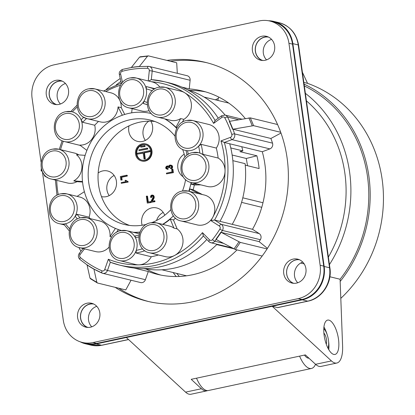 <?xml version="1.0" encoding="UTF-8"?>
<svg xmlns="http://www.w3.org/2000/svg" width="415" height="415" viewBox="0 0 415 415"><rect width="100%" height="100%" fill="white"/><g stroke="black" fill="none" stroke-linecap="round" stroke-linejoin="round"><path stroke-width="0.62" d="M340.808 298.369A127.317 115.578 -76.3 0 0 381.867 177.547A127.317 115.578 -76.3 0 0 307.541 83.337L303.842 82.429M304.081 84.131A127.317 115.578 103.7 0 1 340.17 281.437M302.411 72.262L307.541 83.337M196.513 378.184A26.342 10.116 77.9 0 0 208.403 390.515L311.458 368.463A26.342 10.116 77.9 0 0 315.535 364.271M299.568 356.132A26.342 10.116 77.9 0 0 311.458 368.463M179.363 276.463A107.563 97.639 103.7 0 1 176.759 273.418M217.906 100.435A10.977 9.965 103.7 0 1 218.778 97.089M304.465 355.084A15.806 6.069 77.9 0 0 308.957 358.202M324.172 266.466L329.536 267.774A28.536 25.906 103.7 0 1 307.686 301.145A4.389 1.686 -102.1 0 0 308.003 301.15L277.879 307.598A4.389 1.686 -102.1 0 1 277.562 307.593L272.199 306.28L302.322 299.832A28.536 25.906 103.7 0 0 324.172 266.466L292.855 43.632A28.536 25.906 -76.3 0 0 273.858 21.424A28.536 25.906 -76.3 0 0 268.464 20.75M80.24 341.83A28.536 25.906 103.7 0 0 85.521 343.812A28.536 25.906 103.7 0 0 96.207 343.947L126.331 337.499L185.562 392.134A26.342 10.116 77.9 0 0 190.962 394.25L206.815 390.857A26.342 10.116 77.9 0 0 207.588 390.603M91.772 326.828A12.071 10.961 103.7 0 1 88.8 315.239A12.071 10.961 103.7 0 1 96.778 306.327M88.011 327.445A12.071 10.961 103.7 0 1 80.593 315.384A12.071 10.961 103.7 0 1 89.92 304.133A12.071 10.961 103.7 0 1 93.728 304.045M262.809 60.502A12.071 10.961 103.7 0 1 256.823 43.435A12.071 10.961 103.7 0 1 264.718 37.184A12.071 10.961 103.7 0 1 268.526 37.096M266.57 59.879A12.071 10.961 103.7 0 1 263.266 52.544A12.071 10.961 103.7 0 1 271.576 39.378M297.752 282.76A12.206 11.081 103.7 0 1 294.541 276.084A12.206 11.081 103.7 0 1 302.794 262.109M293.695 283.315A12.206 11.081 103.7 0 1 286.666 271.016A12.206 11.081 103.7 0 1 296.071 259.904A12.206 11.081 103.7 0 1 299.454 259.743M56.694 104.611A12.071 10.961 103.7 0 1 49.276 92.545A12.071 10.961 103.7 0 1 58.603 81.299A12.071 10.961 103.7 0 1 62.411 81.205M262.098 60.46A12.294 11.158 103.7 0 1 255.324 48.016A12.294 11.158 103.7 0 1 264.775 36.992A12.294 11.158 103.7 0 1 267.877 36.8M293.415 283.295A12.294 11.158 103.7 0 1 286.64 270.855A12.294 11.158 103.7 0 1 296.092 259.826A12.294 11.158 103.7 0 1 299.194 259.634M87.3 327.409A12.294 11.158 103.7 0 1 80.526 314.964A12.294 11.158 103.7 0 1 89.977 303.941A12.294 11.158 103.7 0 1 93.079 303.749M329.878 276.753L340.087 279.248L342.603 346.027A26.342 10.116 77.9 0 1 336.824 363.032A26.342 10.116 77.9 0 1 331.429 360.915L315.576 364.308A26.342 10.116 77.9 0 0 320.971 366.424L336.824 363.032M300.699 263.048L304.185 263.899M126.331 337.499L272.199 306.28L331.429 360.915M328.903 320.131A17.56 6.744 77.9 0 0 327.637 320.1A17.56 6.744 77.9 0 0 324.411 337.105A17.56 6.744 77.9 0 0 333.722 354.415A17.56 6.744 77.9 0 0 334.988 354.446A17.56 6.744 77.9 0 0 338.22 337.442A17.56 6.744 77.9 0 0 328.903 320.131M206.815 390.857A26.342 10.116 77.9 0 1 201.42 388.741L191.211 379.32L305.367 354.892L315.576 364.308M328.784 349.669A17.56 6.744 77.9 0 0 328.587 341.338M327.165 334.682A17.56 6.744 77.9 0 0 323.933 326.999M293.14 259.105A12.294 11.158 103.7 0 1 297.747 259.162A12.294 11.158 103.7 0 1 306.037 271.244A12.294 11.158 103.7 0 1 296.518 283.103A12.294 11.158 103.7 0 1 291.911 283.046A12.294 11.158 103.7 0 1 283.621 270.964A12.294 11.158 103.7 0 1 293.14 259.105M87.026 303.22A12.294 11.158 103.7 0 1 91.632 303.277A12.294 11.158 103.7 0 1 99.922 315.358A12.294 11.158 103.7 0 1 90.397 327.217A12.294 11.158 103.7 0 1 85.796 327.16A12.294 11.158 103.7 0 1 77.506 315.078A12.294 11.158 103.7 0 1 87.026 303.22M60.45 103.994A12.071 10.961 103.7 0 1 57.483 92.405A12.071 10.961 103.7 0 1 65.461 83.488M304.335 85.952A125.781 114.182 103.7 0 1 340.087 279.248M176.245 276.54A111.734 101.426 103.7 0 1 173.154 272.536M215.344 99.813A111.734 101.426 103.7 0 1 218.311 98.402M160.89 275.104A94.392 85.687 103.7 0 1 146.064 269.013M189.686 90.449A94.392 85.687 103.7 0 1 205.643 91.881M306.431 100.871A120.511 109.399 103.7 0 1 328.384 257.067M305.373 93.323A125.781 114.182 103.7 0 1 329.443 264.614M326.247 344.113A6.583 2.532 77.9 0 0 326.465 339.543A6.583 2.532 77.9 0 0 323.887 333.105M327.964 348.169A11.413 4.383 77.9 0 0 328.436 340.02A11.413 4.383 77.9 0 0 323.799 328.701M41.044 161.98L32.09 98.241A28.536 25.906 103.7 0 1 53.94 64.87L259.261 20.932A28.536 25.906 103.7 0 1 269.947 21.061L273.526 21.938A28.536 25.906 103.7 0 1 292.518 44.146L323.716 266.119A28.536 25.906 103.7 0 1 301.866 299.49L96.545 343.433A28.536 25.906 103.7 0 1 85.858 343.298L82.279 342.427A28.536 25.906 103.7 0 1 63.288 320.219L42.408 171.68M152.58 200.876L152.04 200.741L151.817 201.228L154.857 200.824L154.977 201.68L151.112 202.261L151.314 200.678L152.896 197.748L153.036 196.663L152.637 195.916L151.926 195.719L151.283 196.248L151.169 197.327L150.521 197.338L150.79 195.781L151.859 195.029L153.021 195.2L153.586 195.475L154.219 196.746L153.908 198.479L152.466 201.093M152.393 201.109L151.916 200.99M154.25 197.177L153.711 197.047L152.04 200.741M154.209 197.582L153.669 197.452M154.323 200.694L154.442 201.545L151.112 202.261M154.977 201.68L154.442 201.545M153.187 199.864L152.653 199.734M154.079 198.048L153.54 197.919M153.633 199.065L153.094 198.935M153.908 198.479L153.374 198.349M207.064 62.779A122.928 111.588 -76.3 0 0 170.498 61.28M120.874 81.397A122.928 111.588 -76.3 0 0 116.221 84.914M82.429 248.362A122.928 111.588 -76.3 0 0 82.741 248.933M118.757 288.212A122.928 111.588 -76.3 0 0 148.736 301.581M139.388 66.488A107.604 97.681 -76.3 0 0 131.384 67.432L131.244 67.562A107.438 97.53 -76.3 0 1 139.248 66.623L147.507 56.238L148.368 55.875L176.697 62.795L177.314 73.315M245.281 118.545A94.392 85.687 103.7 0 0 202.089 90.921A94.392 85.687 103.7 0 0 189.24 88.903L190.117 80.277A4.389 3.984 -76.3 0 0 187.175 75.722L149.25 66.462A4.389 3.984 -76.3 0 0 148.482 66.359A2.194 0.903 -88.5 0 0 148.404 66.348L139.424 66.561M280.986 133.059L270.891 138.475L232.965 129.21A107.563 97.639 103.7 0 1 234.594 133.889A4.389 3.984 -76.3 0 1 231.954 139.627L269.88 148.892A4.389 3.984 -76.3 0 0 272.52 143.154A107.563 97.639 -76.3 0 0 270.891 138.475M269.88 148.892L262.28 151.734A94.392 85.687 103.7 0 1 252.502 229.298L259.204 233.593L221.278 224.328L214.576 220.033L210.898 220.614L219.312 226.009A2.194 0.877 -57.3 0 1 221.278 224.328A4.389 3.984 -76.3 0 1 222.424 230.45A107.563 97.639 103.7 0 1 221.211 232.369L240.244 242.386L267.068 248.938M267.431 248.372L259.136 241.634A107.563 97.639 -76.3 0 0 260.35 239.714A4.389 3.984 -76.3 0 0 259.204 233.593M237.017 249.897A94.392 85.687 103.7 0 1 192.638 274.751A94.392 85.687 103.7 0 1 157.29 274.31A94.392 85.687 103.7 0 1 148.295 271.529L145.406 279.71L107.48 270.445L110.323 262.249L119.37 265.05A94.392 85.687 -76.3 0 0 203.36 236M84.504 248.87L80.173 254.437A2.194 1.992 -76.3 0 0 80.417 257.565A105.369 95.647 -76.3 0 0 102.043 270.855A2.194 0.908 113.3 0 0 102.069 273.091A2.194 0.908 113.3 0 0 102.126 273.112A4.389 3.984 -76.3 0 0 102.702 273.303L140.628 282.568A4.389 3.984 -76.3 0 0 145.406 279.71M131.057 280.229L125.771 289.924L97.442 283.004L90.361 278.693M55.984 104.575A12.294 11.158 103.7 0 1 49.209 92.13A12.294 11.158 103.7 0 1 58.66 81.107A12.294 11.158 103.7 0 1 61.762 80.915M148.295 271.529L134.004 268.038M102.043 270.855A2.194 1.992 -76.3 0 0 104.72 269.522L108.346 259.251L110.369 262.264A94.392 85.687 -76.3 0 0 119.37 265.05L124.733 266.357A94.392 85.687 -76.3 0 0 206.789 239.486M252.502 229.298L214.576 220.033A94.392 85.687 -76.3 0 0 224.354 142.47L231.954 139.627A2.194 0.783 69.5 0 1 230.486 137.344A2.194 1.992 -76.3 0 0 231.809 134.481A2.194 0.519 -17.9 0 1 234.594 133.889L272.52 143.154M262.28 151.734L224.354 142.47L220.941 140.913L230.486 137.344M150.795 222.798A15.365 13.949 103.7 0 1 156.548 222.871L169.429 226.019A15.365 13.949 103.7 0 1 173.906 228.094L177.127 228.878A15.365 13.949 103.7 0 1 182.963 242.609A15.365 13.949 103.7 0 1 174.632 255.448A15.365 13.949 103.7 0 1 165.357 256.657L149.26 252.725C134.688 250.069 135.902 225.039 150.64 222.798L156.548 222.871A15.365 13.949 103.7 0 1 166.913 237.971A15.365 13.949 103.7 0 1 155.013 252.797A15.365 13.949 103.7 0 1 149.26 252.725M120.998 230.636A15.365 13.949 103.7 0 1 126.751 230.709A15.365 13.949 103.7 0 1 135.44 237.759A15.365 13.949 103.7 0 1 136.229 250.401L136.079 253.036L151.288 256.75A85.391 77.517 -76.3 0 0 158.463 254.971M151.288 256.75A15.365 13.949 103.7 0 1 138.869 264.853A15.365 13.949 103.7 0 1 135.56 264.495L119.458 260.563A15.365 13.949 103.7 0 0 125.211 260.63A15.365 13.949 103.7 0 0 136.229 250.401A83.197 75.525 -76.3 0 0 142.578 248.735M189.24 88.903L181.863 87.103M218.254 118.192A94.392 85.687 -76.3 0 0 169.528 82.969L164.164 81.662A94.392 85.687 -76.3 0 0 151.314 79.639L152.196 71.017A4.389 3.984 -76.3 0 0 149.25 66.462L148.404 66.348A2.194 0.903 -88.5 0 0 147.45 68.325A105.369 95.647 -76.3 0 0 122.181 71.302A2.194 0.825 -104.8 0 1 122.513 69.398L131.389 67.505M219.945 221.345A94.392 85.687 -76.3 0 0 229.723 143.782M143.331 103.48L147.169 104.679A68.267 61.975 -76.3 0 0 143.341 103.485L143.87 101.39A15.365 13.949 103.7 0 1 134.652 107.921A15.365 13.949 103.7 0 1 128.899 107.848L141.78 110.997A15.365 13.949 103.7 0 0 149.115 110.629M259.136 241.634L221.211 232.369M182.574 191.035A15.365 13.949 103.7 0 1 188.327 191.108L204.429 195.04A15.365 13.949 103.7 0 1 214.654 206.997A15.365 13.949 103.7 0 1 212.765 217.335A92.197 83.695 -76.3 0 0 225.044 171.219A15.365 13.949 103.7 0 0 218.15 158.042L202.945 154.328L199.88 153.078A83.197 75.525 -76.3 0 0 198.614 146.158L201.125 144.353L216.329 148.067A15.365 13.949 103.7 0 0 208.792 124.459L192.69 120.526A15.365 13.949 103.7 0 1 202.665 131.104A15.365 13.949 103.7 0 1 198.614 146.158A15.365 13.949 103.7 0 1 191.154 150.453A15.365 13.949 103.7 0 1 187.538 150.712A15.365 13.949 103.7 0 1 185.401 150.38L186.102 150.552L186.983 155.236M87.098 264.962A107.604 97.681 -76.3 0 0 93.946 269.169L93.873 268.987A107.438 97.53 -76.3 0 1 87.026 264.775L89.982 278.06L90.594 278.792M97.442 283.004L96.83 282.273L93.946 269.169M152.253 90.766A83.197 75.525 -76.3 0 0 146.215 88.826L146.371 86.579L155.08 88.706M186.278 150.593L187.538 150.712A70.462 63.967 -76.3 0 1 188.213 154.39M154.904 121.502A53.779 48.82 -76.3 0 0 150.873 121.18A53.779 48.82 -76.3 0 0 139.756 122.171A53.779 48.82 -76.3 0 0 129.013 125.854A53.779 48.82 -76.3 0 0 98.163 172.977A53.779 48.82 -76.3 0 0 101.483 196.606A53.779 48.82 -76.3 0 0 129.522 225.428M184.966 157.083A53.779 48.82 -76.3 0 0 182.564 149.327M174.824 135.954A53.779 48.82 -76.3 0 0 150.054 120.018A53.779 48.82 -76.3 0 0 129.916 119.769A53.779 48.82 -76.3 0 0 88.255 171.654A53.779 48.82 -76.3 0 0 124.531 224.505A53.779 48.82 -76.3 0 0 144.669 224.759A53.779 48.82 -76.3 0 0 146.754 224.261M151.921 222.585A53.779 48.82 -76.3 0 0 170.767 209.757M182.476 191.019A53.779 48.82 -76.3 0 0 185.604 179.545M77.143 107.086A83.197 75.525 -76.3 0 0 72.371 111.868L71.925 111.749A15.365 13.949 103.7 0 1 72.371 111.868A15.365 13.949 103.7 0 1 81.107 119.878A15.365 13.949 103.7 0 1 70.379 141.671A15.365 13.949 103.7 0 1 64.621 141.598L80.282 145.426M86.559 118.472A68.267 61.975 -76.3 0 0 82.725 122.311L94.713 125.237A15.365 13.949 103.7 0 1 79.841 145.089L86.896 150.401M82.725 122.311L81.107 119.878A70.462 63.967 -76.3 0 1 83.789 117.196M61.083 193.805A15.365 13.949 103.7 0 1 66.841 193.878A15.365 13.949 103.7 0 1 75.151 216.215L77.045 214.259L89.028 217.185A68.267 61.975 -76.3 0 0 90.154 218.617M63.946 224.302L65.456 223.768A15.365 13.949 103.7 0 1 65.3 223.799A15.365 13.949 103.7 0 1 59.547 223.732C44.981 221.071 46.19 196.046 60.927 193.8L66.841 193.878L79.722 197.021A15.365 13.949 103.7 0 1 89.028 217.185M180.675 118.576A15.365 13.949 103.7 0 1 170.518 120.288L157.638 117.139A15.365 13.949 103.7 0 0 163.391 117.212A15.365 13.949 103.7 0 0 175.296 102.386A15.365 13.949 103.7 0 0 164.931 87.285L181.033 91.217A15.365 13.949 103.7 0 1 184.685 92.747A15.365 13.949 103.7 0 1 191.408 105.96A15.365 13.949 103.7 0 1 183.892 119.359L180.675 118.576L175.919 127.296A60.367 54.801 -76.3 0 0 165.061 118.955M210.898 220.614A92.197 83.695 -76.3 0 0 212.765 217.335A15.365 13.949 103.7 0 1 197.135 224.894L181.039 220.962A15.365 13.949 103.7 0 0 182.325 221.205A15.365 13.949 103.7 0 0 186.792 221.034A15.365 13.949 103.7 0 0 198.557 203.065A15.365 13.949 103.7 0 0 188.327 191.108L182.418 191.035C167.681 193.276 166.467 218.306 181.039 220.962M138.75 236.892A70.462 63.967 -76.3 0 1 135.44 237.759L135.145 236.031M108.917 247.288A15.365 13.949 103.7 0 1 95.626 251.589L79.53 247.656C64.958 245 66.172 219.971 80.909 217.725L86.818 217.802A15.365 13.949 103.7 0 1 97.183 232.903A15.365 13.949 103.7 0 1 85.283 247.729A15.365 13.949 103.7 0 1 79.53 247.656M81.065 217.73A15.365 13.949 103.7 0 1 86.818 217.802L99.699 220.946A15.365 13.949 103.7 0 1 110.027 236.623L111.661 237.022M130.435 77.927A15.365 13.949 103.7 0 1 136.187 77.994L152.289 81.931A15.365 13.949 103.7 0 1 159.811 87.067M85.137 155.355L76.438 154.728A15.365 13.949 103.7 0 1 81.797 164.309A15.365 13.949 103.7 0 1 73.771 180.878L76.993 181.666A15.365 13.949 103.7 0 1 67.495 182.994L51.393 179.062A15.365 13.949 103.7 0 0 57.151 179.13A15.365 13.949 103.7 0 0 68.153 168.936A15.365 13.949 103.7 0 0 68.916 161.165A15.365 13.949 103.7 0 0 58.686 149.208L52.772 149.13C38.04 151.376 36.826 176.401 51.393 179.062M220.941 140.913A92.197 83.695 -76.3 0 1 225.044 171.219A15.365 13.949 103.7 0 1 207.365 186.465L191.268 182.533C176.697 179.877 177.911 154.847 192.648 152.601L198.557 152.679A15.365 13.949 103.7 0 1 199.88 153.078A15.365 13.949 103.7 0 1 208.87 168.532A15.365 13.949 103.7 0 1 197.021 182.605A15.365 13.949 103.7 0 1 191.268 182.533M89.033 88.81A15.365 13.949 103.7 0 1 94.791 88.883L110.888 92.815A15.365 13.949 103.7 0 1 121.263 107.693L118.042 106.904A15.365 13.949 103.7 0 1 100.378 121.886L87.498 118.737A15.365 13.949 103.7 0 1 83.799 117.186M118.042 106.904L122.326 115.235M98.516 121.429A68.267 61.975 -76.3 0 0 94.713 125.237M189.131 191.305A60.367 54.801 -76.3 0 0 189.904 188.939L199.112 193.743M202.333 194.526L193.12 189.722A60.367 54.801 -76.3 0 0 194.37 185.012L191.149 184.229L197.602 184.078M194.37 185.012L200.824 184.867M193.12 189.722L189.904 188.939M77.086 196.378L84.385 191.689M115.406 228.4L110.027 236.623M176.691 128.375A60.367 54.801 -76.3 0 0 164.703 118.866M151.34 113.554A60.367 54.801 -76.3 0 0 82.793 183.928A60.367 54.801 -76.3 0 0 121.471 230.512M177.127 127.592L175.919 127.296M177.127 228.878L173.46 219.95L170.243 219.162L173.906 228.094M182.315 122.259L183.892 119.359M82.497 181.511L73.771 180.878M116.584 232.312L118.389 229.552M133.288 232.307A60.367 54.801 -76.3 0 0 139.928 232.073M162.592 224.344A60.367 54.801 -76.3 0 0 173.418 215.831M188.773 191.216A60.367 54.801 -76.3 0 0 191.139 182.501M128.899 107.848C114.327 105.192 115.541 80.168 130.279 77.921L136.187 77.994A15.365 13.949 103.7 0 1 146.215 88.826A15.365 13.949 103.7 0 1 143.87 101.39A70.462 63.967 -76.3 0 1 147.066 102.412M76.993 181.666L82.559 182.071M191.149 184.229A60.367 54.801 -76.3 0 0 191.497 182.59M131.674 112.844L132.1 108.631M124.733 114.441L121.263 107.693M133.646 232.39A60.367 54.801 -76.3 0 0 139.876 232.198M162.95 224.432A60.367 54.801 -76.3 0 0 170.243 219.162M192.804 152.606A15.365 13.949 103.7 0 1 198.557 152.679M218.15 158.042A85.391 77.517 -76.3 0 0 216.329 148.067M77.444 218.964A70.462 63.967 -76.3 0 1 75.151 216.215A15.365 13.949 103.7 0 1 65.456 223.768A83.197 75.525 -76.3 0 0 69.596 228.738M121.305 83.15L121.642 83.545M148.689 81.05L151.314 79.639M280.711 132.297L253.549 125.662L232.965 129.21M215.152 120.568L213.585 123.395L222.061 117.295A2.194 0.633 -125.7 0 1 221.677 115.733L214.835 120.656M108.346 259.251A92.197 83.695 -76.3 0 0 138.869 264.853A92.197 83.695 -76.3 0 0 174.632 255.448A92.197 83.695 -76.3 0 0 202.453 232.639L203.392 235.959M173.46 219.95A60.367 54.801 -76.3 0 0 175.529 218.114M52.933 149.135A15.365 13.949 103.7 0 1 58.686 149.208L74.788 153.14A15.365 13.949 103.7 0 1 78.803 154.899M41.894 170.503L41.127 170.871L41.49 171.047L41.127 170.871A120.143 109.062 -76.3 0 1 41.313 168.698M42.19 171.219L41.49 171.047M131.384 67.432L139.507 57.182L140.363 56.819M140.078 56.803L148.368 55.875M232.566 129.195A107.438 97.53 -76.3 0 0 229.288 121.388L250.266 117.86L277.578 124.531M262.161 256.039L235.269 249.472A120.734 109.596 -76.3 0 0 240.244 242.386M220.822 232.224A107.438 97.53 -76.3 0 1 215.847 239.31L235.269 249.472M150.873 121.18A13.171 11.957 103.7 0 1 152.549 126.041A13.171 11.957 103.7 0 1 137.531 141.38A13.171 11.957 103.7 0 1 128.764 131.13A13.171 11.957 103.7 0 1 129.013 125.854M98.163 172.977A13.171 11.957 103.7 0 1 107.635 170.99A13.171 11.957 103.7 0 1 116.402 181.241A13.171 11.957 103.7 0 1 101.483 196.606M142.132 225.226A13.171 11.957 103.7 0 1 141.717 223.291A13.171 11.957 103.7 0 1 156.735 207.951A13.171 11.957 103.7 0 1 164.745 215.255M183.295 176.899A13.171 11.957 103.7 0 1 177.864 168.085A13.171 11.957 103.7 0 1 184.213 154.193M125.74 180.271L128.111 181.63L128.173 182.076L121.289 183.306L121.19 182.621L126.124 181.563L124.988 180.432L125.74 180.271L127.576 181.5L127.638 181.946L121.289 183.306M150.396 201.576L150.935 201.711L151.044 202.52L147.278 203.08L146.313 196.217L146.977 196.072L147.828 202.126L150.396 201.576L150.51 202.39L147.278 203.08M146.977 196.072L147.512 196.202L148.331 202.022M126.689 175.192L127.229 175.322L127.327 176.043L121.725 177.241L122.119 180.017L120.832 180.048L120.34 176.551L126.689 175.192L126.793 175.913L121.19 177.112L121.579 179.887L120.832 180.048M172.36 169.019L172.894 169.149L173.387 172.645L166.503 173.875L166.399 173.154L172.002 171.955L171.613 169.18L172.36 169.019L172.853 172.516L166.503 173.875M170.939 165.876L169.704 166.374L169.605 167.702L168.386 167.644L167.676 166.633L166.519 167.058L166.425 168.137L167.572 168.49L167.551 169.201L165.87 168.5L165.684 167.484L166.332 166.322L167.536 165.922L168.506 166.457L169.351 165.248L170.7 165.03L171.354 165.315L172.09 166.534L172.069 167.245L171.286 168.329L170.56 168.63L170.342 167.966L171.468 167.022L171.312 166.208L170.518 165.741L169.164 166.244L169.071 167.572L168.386 167.644M167.94 166.763L166.861 167.546L167.235 168.49L166.7 168.36M167.572 168.49L168.111 168.62L168.085 169.33L166.856 169.175M167.909 165.979L168.578 166.187M170.7 165.03L172.407 165.969L172.609 167.375L171.826 168.464L170.56 168.63M141.401 160.921L141.935 161.051A8.782 7.973 -76.3 0 0 151.947 150.827A8.782 7.973 -76.3 0 0 146.106 143.995L145.566 143.86A8.782 7.973 -76.3 0 0 135.555 154.09A8.782 7.973 -76.3 0 0 141.401 160.921A8.782 7.973 -76.3 0 0 151.413 150.697A8.782 7.973 -76.3 0 0 145.566 143.86M152.513 195.849L151.817 196.383L151.708 197.457L150.521 197.338M145.349 140.41A13.171 11.957 103.7 0 1 143.076 134.626A13.171 11.957 103.7 0 1 148.778 121.154M247.542 165.725L246.282 158.478L256.901 155.791A88.903 80.702 103.7 0 1 259.121 168.552L245.239 165.16M232.857 160.662L245.089 163.65A92.197 83.695 103.7 0 1 232.224 224.344M256.901 155.791L239.906 151.641L242.868 150.889A92.197 83.695 103.7 0 0 241.748 146.718M217.066 244.253A92.197 83.695 103.7 0 1 143.564 268.588M187.269 89.676A92.197 83.695 103.7 0 1 225.086 115.064M216.739 244.585L233.526 248.684M242.796 197.82L262.975 202.748M232.146 155.023L246.282 158.478M230.782 147.937L242.868 150.889M109.202 195.615A13.171 11.957 103.7 0 1 106.93 189.826A13.171 11.957 103.7 0 1 114.125 175.457M156.559 220.5A13.171 11.957 103.7 0 1 163.225 212.413M128.173 182.076L127.638 181.946M128.111 181.63L127.576 181.5M127.644 181.485L127.109 181.355M127.156 181.199L126.622 181.07M126.663 180.847L126.124 180.717M151.044 202.52L150.51 202.39M122.119 180.017L121.579 179.887M121.725 177.241L121.19 177.112M127.327 176.043L126.793 175.913M173.387 172.645L172.853 172.516M169.46 167.24L168.921 167.105M169.605 167.702L169.071 167.572M167.727 166.763L167.188 166.633M167.344 166.913L166.804 166.783M167.053 167.188L166.519 167.058M166.861 167.546L166.327 167.416M166.83 167.909L166.296 167.774M166.965 168.267L166.425 168.137M168.085 169.33L167.551 169.201M168.557 166.259L168.267 166.187M171.888 165.445L171.354 165.315M172.407 165.969L171.872 165.839M172.63 166.664L172.09 166.534M172.609 167.375L172.069 167.245M172.324 167.966L171.789 167.836M171.826 168.464L171.286 168.329M170.529 165.881L169.989 165.746M170.067 166.083L169.533 165.953M169.704 166.374L169.164 166.244M169.517 166.799L168.983 166.669M150.65 150.858A7.937 7.205 -76.3 0 0 145.369 144.679A7.937 7.205 -76.3 0 0 136.317 153.924A7.937 7.205 -76.3 0 0 141.598 160.102A7.937 7.205 -76.3 0 0 150.65 150.858M145.634 144.752A7.937 7.205 -76.3 0 0 136.851 154.058A7.937 7.205 -76.3 0 0 141.868 160.164M143.196 153.125L137.199 154.162L143.159 152.886L144.01 158.919L144.768 158.753L143.922 152.72L149.882 151.444L149.768 150.624L137.085 153.337L137.199 154.162M149.768 150.624L150.303 150.754L150.422 151.579L144.456 152.855L145.307 158.888L144.01 158.919M147.112 148.082L147.647 148.217L147.766 149.037L139.009 150.666L147.226 148.907L147.112 148.082L138.89 149.841L139.009 150.666M144.456 145.546L144.991 145.675L145.105 146.5L140.815 147.169L144.57 146.365L144.456 145.546L140.701 146.35L140.815 147.169M145.307 158.888L144.768 158.753M144.456 152.855L143.922 152.72M150.422 151.579L149.882 151.444M147.766 149.037L147.226 148.907M145.105 146.5L144.57 146.365M152.487 195.071L153.457 195.916L153.711 197.047M154.219 196.746L153.685 196.617M153.991 196.046L153.457 195.916M153.586 195.475L153.047 195.346M151.708 197.457L151.169 197.327M151.693 196.892L151.159 196.762M151.817 196.383L151.283 196.248M152.066 196.062L151.532 195.932M152.461 195.849L151.926 195.719M115.183 287.336A122.928 111.588 -76.3 0 0 146.941 301.16A122.928 111.588 -76.3 0 0 287.097 157.991A122.928 111.588 -76.3 0 0 205.28 62.328A122.928 111.588 -76.3 0 0 166.918 60.408M120.22 78.487A122.928 111.588 -76.3 0 0 106.266 89.479M261.824 36.271A12.294 11.158 103.7 0 1 266.43 36.328A12.294 11.158 103.7 0 1 274.72 48.41A12.294 11.158 103.7 0 1 265.195 60.268A12.294 11.158 103.7 0 1 260.594 60.211A12.294 11.158 103.7 0 1 252.304 48.13A12.294 11.158 103.7 0 1 261.824 36.271M78.84 247.465A122.928 111.588 -76.3 0 0 80.961 251.215M55.709 80.386A12.294 11.158 103.7 0 1 60.315 80.443A12.294 11.158 103.7 0 1 68.605 92.524A12.294 11.158 103.7 0 1 59.08 104.383A12.294 11.158 103.7 0 1 54.479 104.326A12.294 11.158 103.7 0 1 46.19 92.244A12.294 11.158 103.7 0 1 55.709 80.386M82.279 342.427A28.536 25.906 103.7 0 0 92.965 342.557L298.286 298.613A28.536 25.906 103.7 0 0 320.136 265.247L288.939 43.269L292.518 44.146M269.947 21.061A28.536 25.906 103.7 0 1 288.939 43.269M308.003 301.15C321.999 298.51 332.332 282.703 329.92 268.012A4.389 0.742 172 0 0 329.536 267.774L298.219 44.939A28.536 25.906 -76.3 0 0 279.228 22.732L273.858 21.424M292.855 43.632L298.219 44.939A4.389 0.742 172 0 1 298.603 45.178L329.92 268.012M96.207 343.947L101.571 345.259L128.494 339.496M101.571 345.259A28.536 25.906 103.7 0 1 90.885 345.124L101.888 345.264A4.389 1.686 -102.1 0 1 101.571 345.259M302.322 299.832L307.686 301.145L277.562 307.593M201.42 388.741L185.562 392.134M152.793 200.523L152.253 200.388M47.492 177.402L46.62 177.184A4.389 3.984 -76.3 0 0 47.315 177.288M190.117 80.277L152.196 71.017L149.307 70.649A2.194 1.992 -76.3 0 0 147.45 68.325M215.095 120.464A94.392 85.687 -76.3 0 0 164.164 81.662L151.247 79.628M238.62 119.733L227.508 117.02A4.389 3.984 -76.3 0 0 225.049 115.054L221.677 115.733M94.112 269.169A107.563 97.639 -76.3 0 0 102.012 273.06M260.35 239.714L222.424 230.45A2.194 0.311 31.8 0 1 219.883 229.07A105.369 95.647 103.7 0 1 212.464 239.631A2.194 0.415 38.4 0 0 214.851 241.234A4.389 3.984 -76.3 0 1 210.825 242.728L208.901 241.634A2.194 0.804 135.5 0 1 209.575 239.875A2.194 1.992 -76.3 0 0 212.464 239.631M231.809 134.481A105.369 95.647 103.7 0 0 224.863 117.953A2.194 0.643 -27.8 0 1 227.508 117.02A107.563 97.639 103.7 0 1 229.656 121.336M94.018 269.133L102.702 273.303A4.389 3.984 -76.3 0 0 107.48 270.445L104.72 269.522M202.945 154.328A85.391 77.517 -76.3 0 0 201.125 144.353M89.982 278.06A120.143 109.062 -76.3 0 0 96.83 282.273M154.396 89.116A85.391 77.517 -76.3 0 0 146.371 86.579M80.173 254.437A2.194 0.41 -142.1 0 1 79.338 253.306L83.062 248.518M209.067 241.722A4.389 3.984 -76.3 0 0 210.825 242.728L232.094 247.926M223.446 243.335L214.851 241.234A107.563 97.639 103.7 0 0 216.205 239.491M80.417 257.565A2.194 0.84 129.7 0 0 79.913 259.468L87.145 264.905M65.57 113.596A13.171 11.957 103.7 0 1 79.338 127.213A13.171 11.957 103.7 0 1 69.181 139.31A13.171 11.957 103.7 0 1 55.486 128.998A13.171 11.957 103.7 0 1 65.57 113.596M60.491 195.73A13.171 11.957 103.7 0 1 65.124 195.719A13.171 11.957 103.7 0 1 74.316 208.563A13.171 11.957 103.7 0 1 64.107 221.439A13.171 11.957 103.7 0 1 50.407 211.126A13.171 11.957 103.7 0 1 60.491 195.73M189.956 148.093A13.171 11.957 103.7 0 1 176.126 136.172A13.171 11.957 103.7 0 1 186.345 122.378A13.171 11.957 103.7 0 1 200.04 132.691A13.171 11.957 103.7 0 1 189.956 148.093M150.204 224.723A13.171 11.957 103.7 0 1 163.899 235.035A13.171 11.957 103.7 0 1 153.815 250.437A13.171 11.957 103.7 0 1 140.12 240.124A13.171 11.957 103.7 0 1 150.204 224.723M66.161 111.677A15.365 13.949 103.7 0 1 71.914 111.744L66.001 111.671C51.268 113.918 50.054 138.942 64.621 141.598M186.937 120.454A15.365 13.949 103.7 0 1 192.69 120.526L186.781 120.454C172.043 122.695 170.83 147.724 185.401 150.38M159.178 87.212A15.365 13.949 103.7 0 1 164.931 87.285L159.018 87.212C144.285 89.458 143.071 114.483 157.638 117.139M162.198 114.851A13.171 11.957 103.7 0 1 151.065 110.717A13.171 11.957 103.7 0 1 149.167 97.826A13.171 11.957 103.7 0 1 158.582 89.137A13.171 11.957 103.7 0 1 172.282 99.45A13.171 11.957 103.7 0 1 162.198 114.851M185.593 218.674A13.171 11.957 103.7 0 1 181.62 218.798A13.171 11.957 103.7 0 1 171.763 206.203A13.171 11.957 103.7 0 1 181.983 192.959A13.171 11.957 103.7 0 1 195.678 203.272A13.171 11.957 103.7 0 1 185.593 218.674M120.402 232.561A13.171 11.957 103.7 0 1 134.102 242.868A13.171 11.957 103.7 0 1 124.018 258.27A13.171 11.957 103.7 0 1 110.317 247.963A13.171 11.957 103.7 0 1 120.402 232.561M80.474 219.654A13.171 11.957 103.7 0 1 94.169 229.967A13.171 11.957 103.7 0 1 84.084 245.364A13.171 11.957 103.7 0 1 70.389 235.056A13.171 11.957 103.7 0 1 80.474 219.654M133.454 105.56A13.171 11.957 103.7 0 1 124.054 103.226A13.171 11.957 103.7 0 1 120.044 89.822A13.171 11.957 103.7 0 1 129.843 79.851A13.171 11.957 103.7 0 1 143.538 90.159A13.171 11.957 103.7 0 1 133.454 105.56M52.342 151.06A13.171 11.957 103.7 0 1 66.037 161.368A13.171 11.957 103.7 0 1 55.952 176.769A13.171 11.957 103.7 0 1 42.257 166.462A13.171 11.957 103.7 0 1 52.342 151.06M195.823 180.245A13.171 11.957 103.7 0 1 187.347 178.606A13.171 11.957 103.7 0 1 182.278 165.118A13.171 11.957 103.7 0 1 192.212 154.53A13.171 11.957 103.7 0 1 205.907 164.843A13.171 11.957 103.7 0 1 195.823 180.245M88.442 90.735A13.171 11.957 103.7 0 1 102.137 101.047A13.171 11.957 103.7 0 1 92.052 116.449A13.171 11.957 103.7 0 1 78.357 106.136A13.171 11.957 103.7 0 1 88.442 90.735M93.251 118.809A15.365 13.949 103.7 0 1 87.498 118.737C72.926 116.081 74.14 91.056 88.877 88.81L94.791 88.883A15.365 13.949 103.7 0 1 105.151 103.983A15.365 13.949 103.7 0 1 93.251 118.809M77.045 214.259A68.267 61.975 -76.3 0 0 80.079 217.932M136.079 253.036A85.391 77.517 -76.3 0 0 144.882 250.753M122.181 71.302A2.194 1.992 -76.3 0 0 120.62 74.031A2.194 0.441 167.3 0 0 119.375 74.731C119.359 73.704 118.301 71.686 122.513 69.398M122.524 82.476L120.62 74.031M148.259 80.946L149.307 70.649M224.863 117.953A2.194 1.992 -76.3 0 0 222.061 117.295M219.883 229.07A2.194 1.992 -76.3 0 0 219.312 226.009M202.453 232.639L209.575 239.875M56.725 180.364A92.197 83.695 -76.3 0 0 58.23 194.677M213.585 123.395A92.197 83.695 -76.3 0 0 184.685 92.747A92.197 83.695 -76.3 0 0 151.304 81.688M63.324 141.209A92.197 83.695 -76.3 0 0 60.523 149.654M120.558 85.184A92.197 83.695 -76.3 0 0 105.737 91.559M147.507 56.238A120.143 109.062 -76.3 0 0 139.507 57.182M252.164 125.709A120.143 109.062 -76.3 0 0 248.881 117.902M232.857 129.158A107.604 97.681 -76.3 0 0 229.578 121.351M253.549 125.662A120.734 109.596 -76.3 0 0 250.266 117.86M233.951 248.912A120.143 109.062 -76.3 0 0 238.931 241.826M216.116 239.445A107.604 97.681 -76.3 0 0 221.096 232.359M241.582 202.37L261.766 207.303M320.136 265.247L323.716 266.119M298.286 298.613L301.866 299.49M92.965 342.557L96.545 343.433M85.521 343.812L90.885 345.124M279.228 22.732C290.028 25.958 296.486 33.439 298.603 45.178M128.562 339.558L101.888 345.264M241.846 119.157L225.049 115.054M79.913 259.468C78.087 257.606 77.895 255.552 79.338 253.306M59.547 223.732L64.278 224.883M119.458 260.563C104.891 257.907 106.105 232.877 120.838 230.631L126.751 230.709L139.331 233.78M139.03 235.004L135.005 236.026M63.796 224.24L69.149 230.745M76.946 105.327L70.809 111.526M46.62 177.184L44.633 176.022L43.487 173.527M119.375 74.731L121.279 83.187M203.194 235.834L208.901 241.634M55.408 180.043L56.969 195.309M121.273 83.156L103.522 91.015M62.141 140.721L59.283 149.353M41.298 168.64L41.106 170.897M161.881 269.786L186.563 275.814M204.071 97.058L228.753 103.086"/></g></svg>
